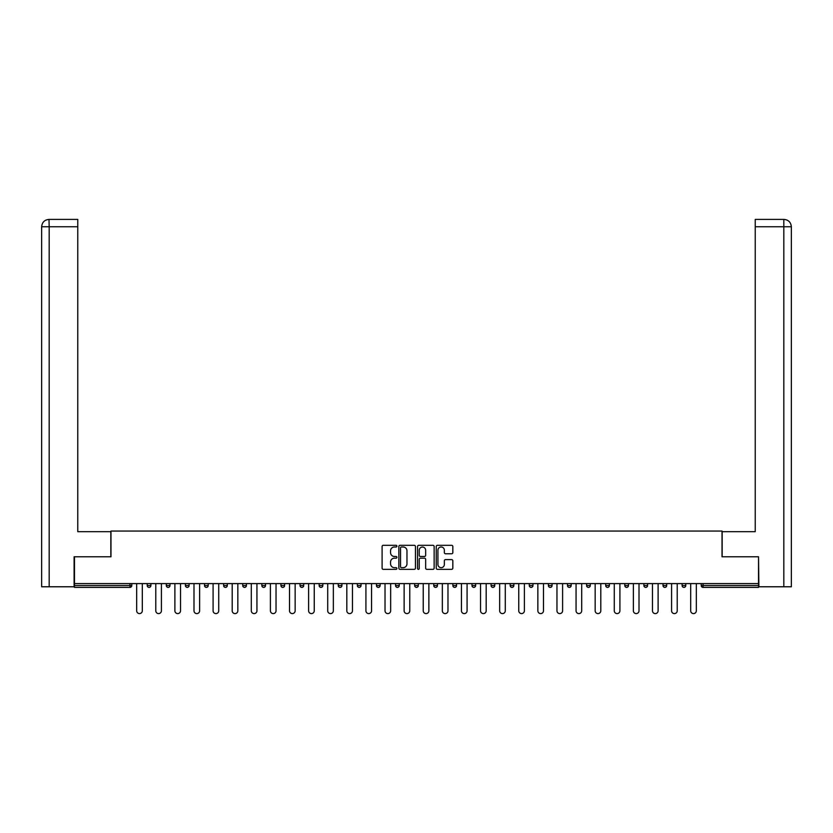 <?xml version="1.0" encoding="UTF-8"?>
<svg xmlns="http://www.w3.org/2000/svg" width="833" height="833" viewBox="0 0 833 833"><rect width="100%" height="100%" fill="white"/><g stroke="black" fill="none" stroke-linecap="round" stroke-linejoin="round"><path stroke-width="1.25" d="M396.904 546.146A0.843 0.843 0 0 0 396.071 545.313L383.295 545.313A1.197 1.197 0 0 0 382.097 546.51L382.097 568.148A1.197 1.197 0 0 0 383.295 569.345L396.071 569.345A0.843 0.843 0 0 0 396.904 568.512A0.843 0.843 0 0 0 396.071 567.669L394.415 567.669A3.842 3.842 0 0 1 390.562 563.816L390.562 562.015A3.842 3.842 0 0 1 394.415 558.172L396.071 558.172A0.843 0.843 0 0 0 396.904 557.329A0.843 0.843 0 0 0 396.071 556.486L394.415 556.486A3.842 3.842 0 0 1 390.562 552.643L390.562 550.842A3.842 3.842 0 0 1 394.415 546.989L396.071 546.989A0.843 0.843 0 0 0 396.904 546.146M451.632 553.778A1.197 1.197 0 0 0 452.829 552.581L452.829 546.51A1.197 1.197 0 0 0 451.632 545.313L437.45 545.313A1.197 1.197 0 0 0 436.242 546.51L436.242 568.148A1.197 1.197 0 0 0 437.45 569.345L451.632 569.345A1.197 1.197 0 0 0 452.829 568.148L452.829 560.817A1.197 1.197 0 0 0 451.632 559.609L445.561 559.609A1.197 1.197 0 0 0 444.353 560.817L444.353 564.451A3.217 3.217 0 0 1 441.146 567.669A3.217 3.217 0 0 1 437.929 564.451L437.929 550.207A3.217 3.217 0 0 1 441.146 546.989A3.217 3.217 0 0 1 444.353 550.207L444.353 552.581A1.197 1.197 0 0 0 445.561 553.778L451.632 553.778M49.178 586.776L41.65 586.776L41.65 226.753L49.178 226.753L49.001 219.402L77.771 219.402L77.771 226.753L49.178 226.753L49.178 586.776L74.106 586.776L74.106 556.777L110.966 556.777L110.966 531.058L722.034 531.058L722.034 556.777L758.53 556.777L758.53 583.6L74.47 583.6L74.47 585.557L129.948 585.557L129.948 583.6M74.47 556.777L74.47 583.6M415.448 546.51A1.197 1.197 0 0 0 414.251 545.313L400.059 545.313A1.197 1.197 0 0 0 398.861 546.51L398.861 568.148A1.197 1.197 0 0 0 400.059 569.345L414.251 569.345A1.197 1.197 0 0 0 415.448 568.148L415.448 546.51M418.749 545.313L432.941 545.313A1.197 1.197 0 0 1 434.139 546.51L434.139 568.148A1.197 1.197 0 0 1 432.941 569.345L426.871 569.345A1.197 1.197 0 0 1 425.663 568.148L425.663 559.37A1.197 1.197 0 0 0 424.466 558.172L420.436 558.172A1.197 1.197 0 0 0 419.238 559.37L419.238 568.512A0.843 0.843 0 0 1 418.395 569.345A0.843 0.843 0 0 1 417.552 568.512L417.552 546.51A1.197 1.197 0 0 1 418.749 545.313M131.781 583.6L131.781 585.557A1.833 1.833 0 0 1 129.948 587.39L74.47 587.39L74.47 585.557M758.53 583.6L758.53 587.39L703.052 587.39A1.833 1.833 0 0 1 701.219 585.557L701.219 583.6M147.212 585.557L150.888 585.557A1.833 1.833 0 0 1 149.045 587.39A1.833 1.833 0 0 0 150.888 585.557L150.888 583.6L150.888 585.557A1.833 1.833 0 0 1 149.045 587.39A1.833 1.833 0 0 1 147.212 585.557L147.212 583.6M129.948 587.39A1.833 1.833 0 0 0 131.781 585.557A1.833 1.833 0 0 1 129.948 587.39L129.948 585.557L131.781 585.557M166.319 583.6L166.319 585.557L166.319 583.6M169.984 583.6L169.984 585.557A1.833 1.833 0 0 1 168.151 587.39A1.833 1.833 0 0 1 166.319 585.557A1.833 1.833 0 0 0 168.151 587.39A1.833 1.833 0 0 0 169.984 585.557A1.833 1.833 0 0 1 168.151 587.39A1.833 1.833 0 0 1 166.319 585.557L169.984 585.557M189.091 583.6L189.091 585.557L185.415 585.557A1.833 1.833 0 0 0 187.258 587.39A1.833 1.833 0 0 1 185.415 585.557L185.415 583.6M204.522 583.6L204.522 585.557L204.522 583.6M208.198 583.6L208.198 585.557L208.198 583.6M223.629 585.557A1.833 1.833 0 0 0 225.462 587.39A1.833 1.833 0 0 0 227.294 585.557L227.294 583.6L227.294 585.557L223.629 585.557A1.833 1.833 0 0 0 225.462 587.39A1.833 1.833 0 0 1 223.629 585.557L223.629 583.6M246.401 583.6L246.401 585.557A1.833 1.833 0 0 1 244.569 587.39A1.833 1.833 0 0 1 242.726 585.557L242.726 583.6M265.508 583.6L265.508 585.557A1.833 1.833 0 0 1 263.665 587.39A1.833 1.833 0 0 1 261.833 585.557L261.833 583.6M284.615 583.6L284.615 585.557A1.833 1.833 0 0 1 282.772 587.39A1.833 1.833 0 0 1 280.94 585.557L280.94 583.6M303.712 583.6L303.712 585.557A1.833 1.833 0 0 1 301.879 587.39A1.833 1.833 0 0 1 300.036 585.557L300.036 583.6M319.143 583.6L319.143 585.557L319.143 583.6M322.819 583.6L322.819 585.557L322.819 583.6M341.926 583.6L341.926 585.557A1.833 1.833 0 0 1 340.083 587.39A1.833 1.833 0 0 1 338.25 585.557L338.25 583.6M357.357 583.6L357.357 585.557L357.357 583.6M361.022 583.6L361.022 585.557L361.022 583.6M380.129 583.6L380.129 585.557L376.454 585.557A1.833 1.833 0 0 0 378.297 587.39A1.833 1.833 0 0 1 376.454 585.557L376.454 583.6M397.393 587.39A1.833 1.833 0 0 0 399.236 585.557L399.236 583.6L399.236 585.557A1.833 1.833 0 0 1 397.393 587.39A1.833 1.833 0 0 1 395.56 585.557L395.56 583.6M418.333 583.6L418.333 585.557A1.833 1.833 0 0 1 416.5 587.39A1.833 1.833 0 0 1 414.667 585.557L414.667 583.6M433.764 583.6L433.764 585.557L433.764 583.6M437.44 583.6L437.44 585.557A1.833 1.833 0 0 1 435.607 587.39A1.833 1.833 0 0 1 433.764 585.557L437.44 585.557A1.833 1.833 0 0 1 435.607 587.39M456.546 583.6L456.546 585.557A1.833 1.833 0 0 1 454.703 587.39A1.833 1.833 0 0 1 452.871 585.557L452.871 583.6M471.978 585.557L475.643 585.557A1.833 1.833 0 0 1 473.81 587.39A1.833 1.833 0 0 0 475.643 585.557L475.643 583.6L475.643 585.557A1.833 1.833 0 0 1 473.81 587.39A1.833 1.833 0 0 1 471.978 585.557L471.978 583.6M494.75 583.6L494.75 585.557A1.833 1.833 0 0 1 492.917 587.39A1.833 1.833 0 0 1 491.074 585.557L491.074 583.6M510.181 583.6L510.181 585.557L510.181 583.6M513.857 583.6L513.857 585.557L513.857 583.6M529.288 583.6L529.288 585.557L529.288 583.6M532.964 583.6L532.964 585.557A1.833 1.833 0 0 1 531.121 587.39A1.833 1.833 0 0 1 529.288 585.557L532.964 585.557A1.833 1.833 0 0 1 531.121 587.39M548.385 583.6L548.385 585.557L548.385 583.6M552.06 583.6L552.06 585.557L552.06 583.6M567.492 583.6L567.492 585.557L567.492 583.6M571.167 583.6L571.167 585.557A1.833 1.833 0 0 1 569.335 587.39A1.833 1.833 0 0 1 567.492 585.557A1.833 1.833 0 0 0 569.335 587.39A1.833 1.833 0 0 0 571.167 585.557A1.833 1.833 0 0 1 569.335 587.39A1.833 1.833 0 0 1 567.492 585.557L571.167 585.557M590.274 583.6L590.274 585.557A1.833 1.833 0 0 1 588.431 587.39A1.833 1.833 0 0 1 586.599 585.557L586.599 583.6M609.371 583.6L609.371 585.557L605.706 585.557A1.833 1.833 0 0 0 607.538 587.39A1.833 1.833 0 0 1 605.706 585.557L605.706 583.6M628.478 583.6L628.478 585.557A1.833 1.833 0 0 1 626.645 587.39A1.833 1.833 0 0 1 624.802 585.557L624.802 583.6M643.909 583.6L643.909 585.557L643.909 583.6M647.585 583.6L647.585 585.557A1.833 1.833 0 0 1 645.742 587.39A1.833 1.833 0 0 1 643.909 585.557A1.833 1.833 0 0 0 645.742 587.39A1.833 1.833 0 0 1 643.909 585.557L647.585 585.557A1.833 1.833 0 0 1 645.742 587.39M666.681 583.6L666.681 585.557A1.833 1.833 0 0 1 664.849 587.39A1.833 1.833 0 0 1 663.016 585.557L663.016 583.6M685.788 583.6L685.788 585.557L682.112 585.557A1.833 1.833 0 0 0 683.955 587.39A1.833 1.833 0 0 1 682.112 585.557L682.112 583.6M189.091 585.557A1.833 1.833 0 0 1 187.258 587.39A1.833 1.833 0 0 0 189.091 585.557A1.833 1.833 0 0 1 187.258 587.39A1.833 1.833 0 0 1 185.415 585.557M206.355 587.39A1.833 1.833 0 0 1 204.522 585.557A1.833 1.833 0 0 0 206.355 587.39A1.833 1.833 0 0 0 208.198 585.557A1.833 1.833 0 0 1 206.355 587.39A1.833 1.833 0 0 1 204.522 585.557L208.198 585.557A1.833 1.833 0 0 1 206.355 587.39M320.986 587.39A1.833 1.833 0 0 1 319.143 585.557L322.819 585.557A1.833 1.833 0 0 1 320.986 587.39A1.833 1.833 0 0 0 322.819 585.557M359.19 587.39A1.833 1.833 0 0 1 357.357 585.557L361.022 585.557A1.833 1.833 0 0 1 359.19 587.39A1.833 1.833 0 0 0 361.022 585.557M378.297 587.39A1.833 1.833 0 0 0 380.129 585.557A1.833 1.833 0 0 1 378.297 587.39A1.833 1.833 0 0 1 376.454 585.557M512.014 587.39A1.833 1.833 0 0 1 510.181 585.557L513.857 585.557A1.833 1.833 0 0 1 512.014 587.39A1.833 1.833 0 0 0 513.857 585.557A1.833 1.833 0 0 1 512.014 587.39M550.228 587.39A1.833 1.833 0 0 1 548.385 585.557A1.833 1.833 0 0 0 550.228 587.39A1.833 1.833 0 0 0 552.06 585.557A1.833 1.833 0 0 1 550.228 587.39A1.833 1.833 0 0 1 548.385 585.557L552.06 585.557M607.538 587.39A1.833 1.833 0 0 0 609.371 585.557A1.833 1.833 0 0 1 607.538 587.39A1.833 1.833 0 0 1 605.706 585.557M683.955 587.39A1.833 1.833 0 0 0 685.788 585.557A1.833 1.833 0 0 1 683.955 587.39A1.833 1.833 0 0 1 682.112 585.557M401.381 546.989A0.843 0.843 0 0 0 400.548 547.833L400.548 566.825A0.843 0.843 0 0 0 401.381 567.669L403.13 567.669A3.842 3.842 0 0 0 406.973 563.816L406.973 550.842A3.842 3.842 0 0 0 403.13 546.989L401.381 546.989M425.663 550.269A3.217 3.217 0 0 0 422.446 547.052A3.217 3.217 0 0 0 419.238 550.269L419.238 555.288A1.197 1.197 0 0 0 420.436 556.486L424.466 556.486A1.197 1.197 0 0 0 425.663 555.288L425.663 550.269M136.674 583.6L136.674 610.787A2.811 2.811 0 0 0 139.496 613.598A2.811 2.811 0 0 0 142.308 610.787L142.308 583.6M155.781 583.6L155.781 610.787A2.811 2.811 0 0 0 158.603 613.598A2.811 2.811 0 0 0 161.415 610.787L161.415 583.6M174.888 583.6L174.888 610.787A2.811 2.811 0 0 0 177.7 613.598A2.811 2.811 0 0 0 180.522 610.787L180.522 583.6M193.995 583.6L193.995 610.787A2.811 2.811 0 0 0 196.807 613.598A2.811 2.811 0 0 0 199.628 610.787L199.628 583.6M213.092 583.6L213.092 610.787A2.811 2.811 0 0 0 215.914 613.598A2.811 2.811 0 0 0 218.725 610.787L218.725 583.6M232.199 583.6L232.199 610.787A2.811 2.811 0 0 0 235.01 613.598A2.811 2.811 0 0 0 237.832 610.787L237.832 583.6M110.841 556.777L110.841 531.673L77.771 531.673L77.771 226.753M41.65 226.753L41.65 513.305L41.65 226.753C42.087 222.286 44.534 219.839 48.991 219.402C44.524 219.839 42.077 222.286 41.65 226.753L41.65 513.305M722.159 556.777L722.159 531.673L755.229 531.673L755.229 219.402L783.988 219.402L755.229 219.402M791.35 513.305L791.35 226.753L791.35 586.776L758.894 586.776L758.53 556.777M783.822 219.402L782.166 219.402L783.822 219.402L783.822 226.753L755.229 226.753M783.822 586.776L783.822 226.753L791.35 226.753C790.913 222.286 788.466 219.839 784.009 219.402M251.306 583.6L251.306 610.787A2.811 2.811 0 0 0 254.117 613.598A2.811 2.811 0 0 0 256.939 610.787L256.939 583.6M270.402 583.6L270.402 610.787A2.811 2.811 0 0 0 273.224 613.598A2.811 2.811 0 0 0 276.035 610.787L276.035 583.6M289.509 583.6L289.509 610.787A2.811 2.811 0 0 0 292.321 613.598A2.811 2.811 0 0 0 295.142 610.787L295.142 583.6M308.616 583.6L308.616 610.787A2.811 2.811 0 0 0 311.427 613.598A2.811 2.811 0 0 0 314.249 610.787L314.249 583.6M327.713 583.6L327.713 610.787A2.811 2.811 0 0 0 330.534 613.598A2.811 2.811 0 0 0 333.346 610.787L333.346 583.6M346.82 583.6L346.82 610.787A2.811 2.811 0 0 0 349.641 613.598A2.811 2.811 0 0 0 352.453 610.787L352.453 583.6M365.926 583.6L365.926 610.787A2.811 2.811 0 0 0 368.738 613.598A2.811 2.811 0 0 0 371.56 610.787L371.56 583.6M385.023 583.6L385.023 610.787A2.811 2.811 0 0 0 387.845 613.598A2.811 2.811 0 0 0 390.656 610.787L390.656 583.6M404.13 583.6L404.13 610.787A2.811 2.811 0 0 0 406.952 613.598A2.811 2.811 0 0 0 409.763 610.787L409.763 583.6M423.237 583.6L423.237 610.787A2.811 2.811 0 0 0 426.048 613.598A2.811 2.811 0 0 0 428.87 610.787L428.87 583.6M442.344 583.6L442.344 610.787A2.811 2.811 0 0 0 445.155 613.598A2.811 2.811 0 0 0 447.977 610.787L447.977 583.6M461.44 583.6L461.44 610.787A2.811 2.811 0 0 0 464.262 613.598A2.811 2.811 0 0 0 467.074 610.787L467.074 583.6M480.547 583.6L480.547 610.787A2.811 2.811 0 0 0 483.359 613.598A2.811 2.811 0 0 0 486.18 610.787L486.18 583.6M499.654 583.6L499.654 610.787A2.811 2.811 0 0 0 502.466 613.598A2.811 2.811 0 0 0 505.287 610.787L505.287 583.6M518.751 583.6L518.751 610.787A2.811 2.811 0 0 0 521.573 613.598A2.811 2.811 0 0 0 524.384 610.787L524.384 583.6M537.858 583.6L537.858 610.787A2.811 2.811 0 0 0 540.679 613.598A2.811 2.811 0 0 0 543.491 610.787L543.491 583.6M556.965 583.6L556.965 610.787A2.811 2.811 0 0 0 559.776 613.598A2.811 2.811 0 0 0 562.598 610.787L562.598 583.6M576.061 583.6L576.061 610.787A2.811 2.811 0 0 0 578.883 613.598A2.811 2.811 0 0 0 581.694 610.787L581.694 583.6M595.168 583.6L595.168 610.787A2.811 2.811 0 0 0 597.99 613.598A2.811 2.811 0 0 0 600.801 610.787L600.801 583.6M614.275 583.6L614.275 610.787A2.811 2.811 0 0 0 617.086 613.598A2.811 2.811 0 0 0 619.908 610.787L619.908 583.6M633.372 583.6L633.372 610.787A2.811 2.811 0 0 0 636.193 613.598A2.811 2.811 0 0 0 639.005 610.787L639.005 583.6M652.478 583.6L652.478 610.787A2.811 2.811 0 0 0 655.3 613.598A2.811 2.811 0 0 0 658.112 610.787L658.112 583.6M671.585 583.6L671.585 610.787A2.811 2.811 0 0 0 674.397 613.598A2.811 2.811 0 0 0 677.219 610.787L677.219 583.6M690.692 583.6L690.692 610.787A2.811 2.811 0 0 0 693.504 613.598A2.811 2.811 0 0 0 696.326 610.787L696.326 583.6M703.052 583.6L703.052 585.557L758.53 585.557M701.219 585.557L703.052 585.557L703.052 587.39M225.462 587.39A1.833 1.833 0 0 0 227.294 585.557M244.569 587.39A1.833 1.833 0 0 0 246.401 585.557L242.726 585.557M263.665 587.39A1.833 1.833 0 0 0 265.508 585.557L261.833 585.557M282.772 587.39A1.833 1.833 0 0 0 284.615 585.557L280.94 585.557M301.879 587.39A1.833 1.833 0 0 0 303.712 585.557L300.036 585.557M340.083 587.39A1.833 1.833 0 0 0 341.926 585.557L338.25 585.557M399.236 585.557L395.56 585.557M416.5 587.39A1.833 1.833 0 0 0 418.333 585.557L414.667 585.557M454.703 587.39A1.833 1.833 0 0 0 456.546 585.557L452.871 585.557M492.917 587.39A1.833 1.833 0 0 0 494.75 585.557L491.074 585.557M588.431 587.39A1.833 1.833 0 0 0 590.274 585.557L586.599 585.557M626.645 587.39A1.833 1.833 0 0 0 628.478 585.557L624.802 585.557M664.849 587.39A1.833 1.833 0 0 0 666.681 585.557L663.016 585.557"/></g></svg>
